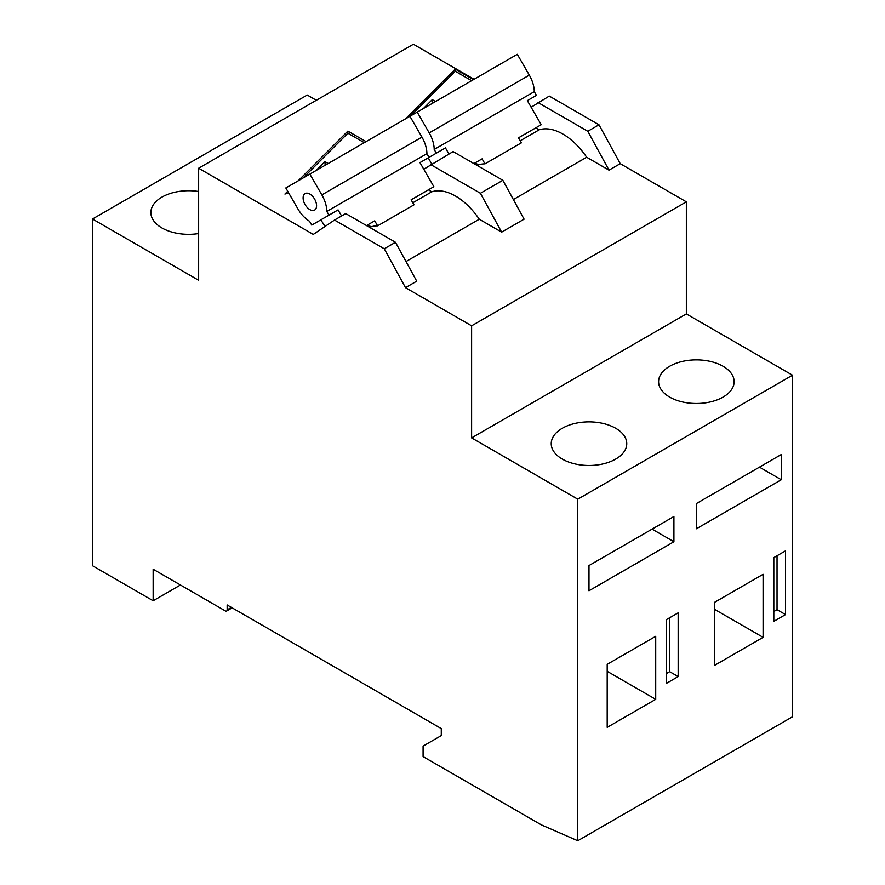 <?xml version="1.0" encoding="UTF-8"?>
<svg xmlns="http://www.w3.org/2000/svg" width="885" height="885" viewBox="0 0 885 885"><rect width="100%" height="100%" fill="white"/><g stroke="black" fill="none" stroke-linecap="round" stroke-linejoin="round"><path stroke-width="1.33" d="M473.464 79.639L455.255 69.118L405.496 118.878M325.027 226.483L320.857 219.845L338.07 209.9L341.588 215.984M426.88 190.729L411.116 199.833L433.86 186.691L419.966 162.619L429.07 157.364L426.924 153.658A24.017 13.872 -120 0 0 421.946 137.109L409.932 116.311L517.305 54.317L529.318 75.125A24.017 13.872 -120 0 1 534.286 91.664L536.432 95.381L527.338 100.636L541.233 124.708L518.488 137.839L534.252 128.734M412.819 202.776L431.803 191.813L428.395 189.855M477.292 165.55L478.508 164.853L475.101 162.884L473.895 163.581L482.093 158.857L475.101 162.884M520.192 140.781L539.164 129.829L535.768 127.86M474.072 79.285L413.383 44.25L198.649 168.227L198.649 280.302L92.494 219.015L92.494 565.736L153.149 600.76L153.149 569.232L225.332 610.915A2.578 1.482 -120 0 0 226.626 611.037A2.578 1.482 -120 0 0 227.157 609.865L227.157 604.953L441.283 728.587L441.283 735.59L423.085 746.099L423.085 756.609L541.377 824.897L577.772 840.75L577.772 499.184L792.506 375.207L686.351 313.921L686.351 201.846L620.23 163.67L599.001 124.796L549.264 96.078L531.144 107.229M577.772 499.184L471.616 437.898L471.616 325.824L405.496 287.658L384.267 248.773L334.519 220.055L313.29 234.414L198.649 168.227M369.919 227.545L371.136 226.837L367.74 224.879L366.523 225.575L374.72 220.841L367.74 224.879M366.091 141.622L347.882 131.113L298.123 180.861M287.725 191.26L284.937 194.058L288.632 192.819M448.96 153.99L445.443 147.906L428.218 157.851L431.736 163.935M371.136 226.837A54.472 31.451 -120 0 1 377.607 225.841L374.72 220.841M377.607 225.841L414.003 204.833L411.116 199.833M478.508 164.853A54.472 31.451 -120 0 1 484.98 163.858L482.093 158.857M484.98 163.858L521.376 142.839L518.488 137.839M406.005 261.551L479.283 219.237L501.64 232.147L524.086 219.181L502.857 180.308L453.12 151.589L423.771 169.212M405.496 287.658L416.724 281.176L395.484 242.302L345.747 213.584L334.519 220.055M471.616 325.824L686.351 201.846M513.366 199.556L586.655 157.242L609.013 170.152L620.23 163.67M501.64 232.147L480.411 193.273L502.857 180.308M480.411 193.273L430.674 164.555M609.013 170.152L587.784 131.279L599.001 124.796M587.784 131.279L538.036 102.56M92.494 219.015L307.228 95.038L316.321 100.282M781.289 479.747L781.289 454.536L696.362 503.565L696.362 528.788L781.289 479.747L759.452 467.147M763.091 637.355L763.091 574.31L714.56 602.331L714.56 665.365L763.091 637.355L714.56 609.334M785.537 614.588L785.537 550.846L773.822 557.605L773.822 621.347L785.537 614.588L777.041 609.688L777.041 555.747M577.772 840.75L792.506 716.773L792.506 375.207M678.164 676.582L678.164 612.84L666.46 619.6L666.46 683.342L678.164 676.582L669.668 671.671L669.668 617.741M655.719 699.338L655.719 636.304L607.198 664.314L607.198 727.359L655.719 699.338L607.198 671.328M673.916 541.742L673.916 516.519L588.99 565.559L588.99 590.771L673.916 541.742L652.079 529.13M153.149 600.76L180.452 584.996M384.267 248.773L395.484 242.302M198.649 191.514A37.767 21.804 0 0 0 150.87 212.533A37.767 21.804 0 0 0 161.933 227.954A37.767 21.804 0 0 0 198.649 233.552M562.296 459.094A37.767 21.804 0 0 0 603.448 463.817A37.767 21.804 0 0 0 626.757 443.673A37.767 21.804 0 0 0 588.99 421.88A37.767 21.804 0 0 0 551.233 443.673A37.767 21.804 0 0 0 562.296 459.094M669.657 397.099A37.767 21.804 0 0 0 710.81 401.834A37.767 21.804 0 0 0 734.13 381.689A37.767 21.804 0 0 0 696.362 359.885A37.767 21.804 0 0 0 658.606 381.689A37.767 21.804 0 0 0 669.657 397.099M471.616 437.898L686.351 313.921M773.822 611.546L777.041 609.688M666.46 673.529L669.668 671.671M586.655 157.242A54.472 31.451 -120 0 0 539.164 129.829M479.283 219.237A54.472 31.451 -120 0 0 431.803 191.813M419.966 162.619L445.443 147.906M436.349 153.16L434.203 149.454L534.286 91.664M328.977 215.155L326.83 211.438A24.017 13.872 -120 0 0 321.852 194.899L309.85 174.102L285.822 187.963L297.836 208.772A24.017 13.872 -120 0 0 309.54 221.261L311.752 225.1L338.07 209.9M326.83 211.438L426.924 153.658M434.203 149.454A24.017 13.872 -120 0 0 429.225 132.916L417.211 112.107M422.61 138.314A9.525 5.498 -120 0 0 421.415 136.19M309.85 174.102L409.932 116.311M309.85 209.612A9.525 5.498 -120 0 0 314.606 210.077A9.525 5.498 -120 0 0 314.606 199.081A9.525 5.498 -120 0 0 305.082 193.583A9.525 5.498 -120 0 0 303.621 201.216A9.525 5.498 -120 0 0 309.85 209.612M455.255 69.118L455.255 71.22L410.463 116.001M471.639 80.69L455.255 71.22M435.553 101.521L432.278 99.64L423.362 108.556M432.511 103.279L432.278 99.64M432.278 103.147L431.648 103.777M347.882 131.113L347.882 133.215L303.101 177.996M364.277 142.673L347.882 133.215M328.18 163.515L324.917 161.623L315.989 170.551M325.149 165.263L324.917 161.623M324.917 165.13L324.275 165.772M227.157 609.865L231.405 607.409M429.225 132.916L529.318 75.125M321.852 194.899L421.946 137.109M226.626 611.037L232.158 607.84"/></g></svg>
